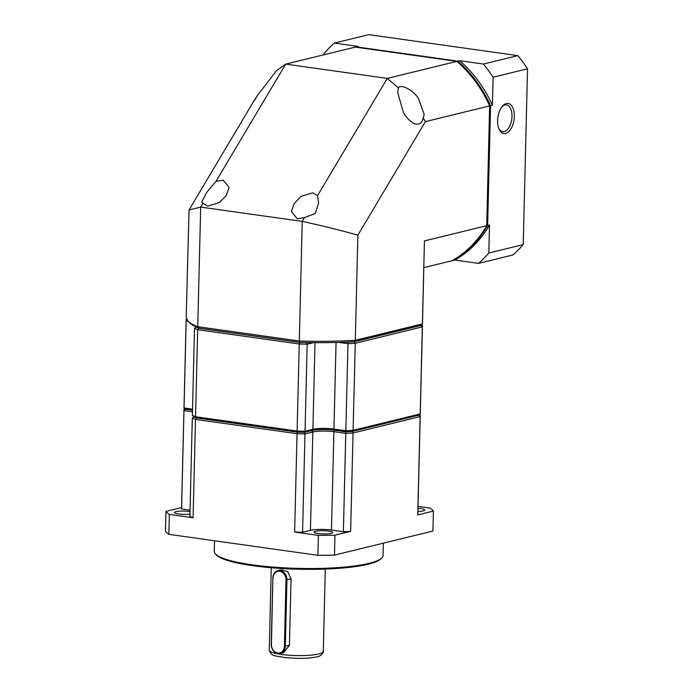 <?xml version="1.0" encoding="UTF-8"?>
<svg xmlns="http://www.w3.org/2000/svg" width="693" height="693" viewBox="0 0 693 693"><rect width="100%" height="100%" fill="white"/><g stroke="black" fill="none" stroke-linecap="round" stroke-linejoin="round"><path stroke-width="1.04" d="M501.897 106.852A13.505 7.277 -82 0 1 504.885 105.024A13.505 7.277 -82 0 1 506.444 104.938A13.505 7.277 -82 0 1 511.928 117.914A13.505 7.277 -82 0 1 504.235 131.609A13.505 7.277 -82 0 1 502.685 131.687A13.505 7.277 -82 0 1 498.839 128.603M505.604 133.463A15.194 8.186 -82 0 1 499.159 129.348A15.194 8.186 -82 0 1 502.416 106.22A15.194 8.186 -82 0 1 506.34 103.56A15.194 8.186 -82 0 1 514.345 116.467A15.194 8.186 -82 0 1 505.604 133.463M324.073 54.738L324.107 53.43A135.074 111.235 76.3 0 1 334.373 43.07L368.797 34.65L517.844 55.622L483.419 64.042A135.074 111.235 76.3 0 1 493.113 77.218L492.428 105.223A118.191 97.332 -103.7 0 0 459.676 60.698L483.419 64.042M488.816 253.023A135.074 111.235 76.3 0 1 478.551 263.383L454.807 260.048A118.191 97.332 -103.7 0 0 489.501 225.017L488.816 253.023L523.232 244.603L527.529 68.798L493.113 77.218M355.752 47.15A118.191 97.332 76.3 0 1 356.254 46.864L457.813 61.157A118.191 97.332 76.3 0 1 490.566 105.674L492.428 105.223M490.566 105.674L487.638 225.468A118.191 97.332 76.3 0 1 452.945 260.499L452.52 260.438M489.501 225.017L487.638 225.468M334.373 43.07L358.116 46.414L356.254 46.864M478.551 263.383L512.967 254.972A135.074 111.235 -103.7 0 0 523.232 244.603M527.529 68.798A135.074 111.235 -103.7 0 0 517.844 55.622M459.676 60.698L457.813 61.157M454.807 260.048L452.945 260.499M190.021 511.607A9.286 1.646 1.4 0 0 176.178 511.607A9.286 1.646 1.4 0 0 174.645 512.473A9.286 1.646 1.4 0 0 180.024 514.102A9.286 1.646 1.4 0 0 189.96 514.093M331.089 533.411A9.286 1.646 1.4 0 0 332.631 532.545A9.286 1.646 1.4 0 0 326.039 530.803A9.286 1.646 1.4 0 0 315.601 531.228A9.286 1.646 1.4 0 0 314.059 532.094A9.286 1.646 1.4 0 0 320.651 533.827A9.286 1.646 1.4 0 0 331.089 533.411M214.518 540.774L214.258 551.377A84.416 14.951 1.4 0 0 215.575 554.105A84.416 14.951 1.4 0 0 281.592 567.68A84.416 14.951 1.4 0 0 369.074 563.348A84.416 14.951 1.4 0 0 381.6 558.16A84.416 14.951 1.4 0 0 383.047 555.5L383.35 543.156M417.905 511.443A9.286 1.646 1.4 0 0 423.189 510.888A9.286 1.646 1.4 0 0 424.731 510.022A9.286 1.646 1.4 0 0 417.983 508.272M215.575 554.105L216.545 555.093A83.403 14.77 1.4 0 0 281.774 568.511A83.403 14.77 1.4 0 0 368.2 564.232A83.403 14.77 1.4 0 0 380.587 559.104L381.6 558.16M277.902 570.634L281.323 569.793L287.812 571.812L291.043 578.82L289.423 645.27L283.706 652.641L280.293 653.482A8.446 6.956 76.3 0 1 278.084 653.586A8.446 6.956 76.3 0 1 271.24 644.291L272.869 577.841A8.446 6.956 76.3 0 1 277.902 570.634A8.446 6.956 76.3 0 1 280.111 570.53A8.446 6.956 76.3 0 1 286.945 579.824L285.325 646.274A8.446 6.956 76.3 0 1 280.293 653.482M273.059 578.014A7.77 6.393 76.3 0 1 279.721 571.283A7.77 6.393 76.3 0 1 286.01 579.833L284.39 646.283A7.77 6.393 76.3 0 1 277.728 653.014A7.77 6.393 76.3 0 1 271.431 644.464L272.869 577.841M338.816 342.394L347.973 343.685L345.842 430.734A118.191 20.929 1.4 0 0 353.109 430.344L420.201 413.938L418.832 415.15L352.157 431.462A116.84 20.686 -178.6 0 1 345.963 431.791L334.658 430.206A16.545 2.928 1.4 0 0 311.746 430.492L304.279 432.319A116.84 20.686 -178.6 0 1 297.514 432.146L196.578 417.94A116.84 20.686 -178.6 0 1 193.858 416.779L192.325 418.052A118.191 20.929 1.4 0 0 195.487 419.412L196.578 417.94L195.556 416.753L197.678 329.703L198.77 328.239A116.84 20.686 -178.6 0 1 196.05 327.079L196.275 327.018M192.498 410.23L185.3 409.216L192.498 410.204L185.334 409.191L184.035 407.96L186.166 320.911L187.534 319.49M196.05 327.079L194.499 328.343L192.377 415.384A118.191 20.929 1.4 0 0 195.556 416.753L297.115 431.046L297.514 432.146L297.046 433.697L195.487 419.412L193.087 517.749L169.343 514.414L168.858 534.346L317.905 555.318L318.39 535.386L294.646 532.042L297.046 433.697A118.191 20.929 1.4 0 0 304.937 433.896L312.812 431.973L311.737 430.526L304.253 432.354L304.937 433.896L312.838 431.982L310.429 530.327A15.194 2.694 -178.6 0 1 331.479 530.058L343.373 531.73A118.191 20.929 1.4 0 0 350.641 531.34L353.049 432.995L352.157 431.462L353.109 430.344L355.24 343.295L354.348 341.753A116.84 20.686 -178.6 0 1 348.155 342.091L347.817 342.039M304.253 432.354L305.041 431.245L307.172 344.196L306.471 342.611A116.84 20.686 -178.6 0 1 299.705 342.437L198.77 328.239M350.641 531.34L334.962 535.178L334.468 555.11L432.926 531.037L433.411 511.096L417.732 514.934L420.131 416.588L418.832 415.15L352.157 431.462A116.84 20.686 1.4 0 1 345.963 431.791L345.842 430.734L333.948 429.054L334.658 430.24L345.998 431.834L334.658 430.24A16.545 2.928 1.4 0 0 311.737 430.526L312.898 429.322L305.041 431.245A118.191 20.929 1.4 0 1 297.115 431.046L299.237 343.997L197.678 329.703A118.191 20.929 1.4 0 1 194.499 328.343M345.998 431.834L345.816 433.385A118.191 20.929 1.4 0 0 353.049 432.995L420.131 416.588A118.191 20.929 1.4 0 0 420.244 415.791A118.191 20.929 1.4 0 0 420.209 415.194L418.936 413.998M184.719 408.61L184.043 409.216A118.191 20.929 1.4 0 0 183.94 410.013A118.191 20.929 1.4 0 0 183.966 410.611L185.3 409.216M183.966 410.611L192.463 411.807L183.974 410.62A118.191 20.929 -178.6 0 1 183.966 410.611M192.342 418.035L192.308 418.044A118.191 20.929 -178.6 0 1 192.308 418.044L189.908 516.389A118.191 20.929 1.4 0 0 193.087 517.749M294.646 532.042A118.191 20.929 1.4 0 0 302.572 532.241L304.981 433.905M192.377 415.384L193.858 416.779A116.84 20.686 1.4 0 0 196.578 417.94L297.514 432.146A116.84 20.686 1.4 0 0 304.279 432.319L311.746 430.492A16.545 2.928 1.4 0 1 334.658 430.206L333.905 431.713L345.816 433.385A118.191 20.929 -178.6 0 1 345.781 433.385L333.887 431.713A15.229 2.694 1.4 0 0 312.812 431.973M345.781 433.385L343.373 531.73M417.732 514.934A118.191 20.929 1.4 0 0 417.836 514.137L420.244 415.791M418.026 506.392L430.024 508.082A135.074 23.917 -178.6 0 1 433.411 511.096M168.858 534.346A135.074 23.917 -178.6 0 1 165.471 531.332L165.956 511.399L181.549 507.579M183.94 410.013L181.531 508.359A118.191 20.929 1.4 0 0 181.566 508.965L183.974 410.62M169.343 514.414A135.074 23.917 -178.6 0 1 165.956 511.399M181.566 508.965L190.055 510.161M334.962 535.178A135.074 23.917 -178.6 0 1 318.39 535.386M302.572 532.241L310.429 530.327M317.905 555.318A135.074 23.917 1.4 0 0 334.468 555.11M331.479 530.058L333.887 431.713A15.194 2.694 1.4 0 0 312.838 431.982M421.093 325.069A116.84 20.686 -178.6 0 1 421.023 325.45L354.348 341.753M186.616 319.17L186.235 319.508A118.191 20.929 1.4 0 0 186.131 320.313A118.191 20.929 1.4 0 0 186.166 320.911L188.089 321.188M299.705 342.437L299.237 343.997A118.191 20.929 1.4 0 0 307.172 344.196L313.461 342.663M421.023 325.45L422.323 326.888L355.24 343.295A118.191 20.929 1.4 0 1 347.973 343.685L348.155 342.091M422.435 326.082L420.304 413.132A118.191 20.929 1.4 0 1 420.201 413.938L422.323 326.888A118.191 20.929 1.4 0 0 422.435 326.082A118.191 20.929 1.4 0 0 422.401 325.485L421.093 324.255M186.131 320.313L184 407.354A118.191 20.929 1.4 0 0 184.035 407.96L192.524 409.156M336.062 342.472L333.948 429.054A15.194 2.694 1.4 0 0 312.898 429.322L315.02 342.671M257.094 96.102L257.891 94.733M257.865 94.75C251.013 106.566 254.028 99.601 260.022 92.134L276.507 70.66L285.724 64.111L215.999 181.349L206.809 192.247L201.741 202.009L202.936 203.3L200.675 207.103L189.05 209.97L186.2 317.325A118.191 20.929 1.4 0 0 188.037 321.136A118.191 20.929 1.4 0 0 197.756 326.715L200.675 207.103L302.235 221.396L304.496 217.593L297.314 218.745L291.372 211.547L294.187 203.499L301.057 196.431L312.742 192.801L317.559 195.634L387.283 78.404L285.724 64.111L355.327 47.089L456.886 61.382A118.191 97.332 76.3 0 1 489.639 105.908L486.711 225.693A118.191 97.332 76.3 0 1 452.009 260.724L423.865 267.611M215.999 181.349L223.189 180.197L229.123 187.396L226.316 195.435L219.447 202.512L207.753 206.142L202.936 203.3M403.343 112.309L397.713 92.637L398.319 87.82C401.464 83.541 413.886 90.87 418.477 98.519L424.203 114.388L423.232 118.001C421.933 123.562 418.676 125.364 413.461 123.389C409.182 120.556 405.812 116.857 403.343 112.309M486.711 225.693L424.428 240.93L422.401 323.9L420.694 325.424L354.123 341.701A116.502 20.634 -178.6 0 1 299.809 342.385L199.038 328.205A116.502 20.634 -178.6 0 1 189.657 322.782L188.037 321.136M199.038 328.205L197.756 326.715L299.315 341.008L302.235 221.396C321.985 225.684 340.532 230.275 357.883 235.17L425.424 121.604L423.232 118.001M398.319 87.82L387.283 78.404L456.886 61.382M424.428 240.93L422.505 323.094A118.191 20.929 1.4 0 1 422.401 323.9L355.31 340.306A118.191 20.929 -178.6 0 1 299.315 341.008L299.809 342.385M354.123 341.701L355.31 340.306L357.883 235.17M317.559 195.634L318.607 203.023L315.298 213.444L304.496 217.593M425.424 121.604L489.639 105.908M318.806 653.958A27.018 4.782 1.4 0 0 323.284 651.446C324.229 652.165 320.088 657.051 316.796 656.843C311.59 658.029 304.712 658.532 296.145 658.35L285.144 657.614L276.238 656.046C272.618 655.743 270.287 653.768 269.265 650.129A27.018 4.782 1.4 0 0 288.444 655.18A27.018 4.782 1.4 0 0 318.806 653.958M291.043 578.82L286.01 579.833M284.39 646.283L289.423 645.27M269.265 650.129L271.284 567.749M323.284 651.446L325.294 569.066M254.253 100.355L189.05 209.97"/></g></svg>
